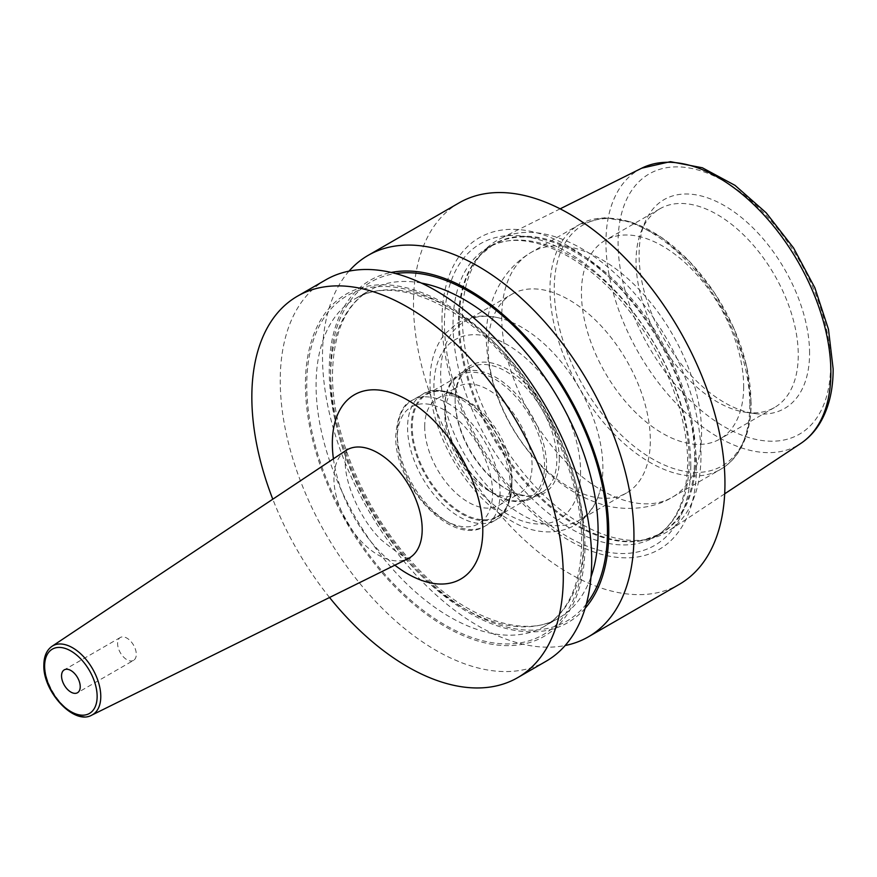 <?xml version="1.0" encoding="UTF-8"?>
<svg xmlns="http://www.w3.org/2000/svg" width="877" height="877" viewBox="0 0 877 877"><rect width="100%" height="100%" fill="white"/><g stroke="black" fill="none" stroke-linecap="round" stroke-linejoin="round"><path stroke-width="0.66" stroke-dasharray="4.38 3.29" d="M700.997 455.284A168.746 97.424 -120 0 0 629.28 287.546A168.746 97.424 -120 0 0 500.35 238.632A168.746 97.424 -120 0 0 482.843 252.137A168.746 97.424 -120 0 0 462.354 317.507A168.746 97.424 -120 0 0 525.729 475.794A168.746 97.424 -120 0 0 648.531 539.114A168.746 97.424 -120 0 0 668.976 530.717A168.746 97.424 -120 0 0 700.997 455.284M809.57 353.256A120.555 69.601 -120 0 0 739.793 216.17A120.555 69.601 -120 0 0 644.694 222.944A120.555 69.601 -120 0 0 639.081 254.823A120.555 69.601 -120 0 0 754.735 413.56A120.555 69.601 -120 0 0 809.57 353.256M746.097 412.376A114.712 66.224 60 0 0 774.512 407.52A114.712 66.224 60 0 0 798.267 355.01A114.712 66.224 -120 0 0 748.202 239.564A114.712 66.224 -120 0 0 659.811 208.836A114.712 66.224 -120 0 0 641.383 231.013A114.712 66.224 -120 0 0 636.044 261.346A114.712 66.224 60 0 0 746.097 412.376L754.735 413.56M743.663 386.527A114.712 66.224 60 0 1 719.907 439.037A114.712 66.224 60 0 1 631.517 408.309A114.712 66.224 60 0 1 581.44 292.874A114.712 66.224 -120 0 1 605.196 240.364A114.712 66.224 -120 0 1 693.597 271.092A114.712 66.224 -120 0 1 743.663 386.527M511.861 294.255A114.712 66.224 -120 0 1 600.252 324.983A114.712 66.224 -120 0 1 650.328 440.418A114.712 66.224 60 0 1 626.573 492.929A114.712 66.224 60 0 1 538.171 462.201A114.712 66.224 60 0 1 488.105 346.766A114.712 66.224 -120 0 1 511.861 294.255L464.426 321.64A114.712 66.224 -120 0 0 440.671 374.15A114.712 66.224 60 0 0 490.747 489.585A114.712 66.224 60 0 0 579.138 520.313A114.712 66.224 60 0 0 599.462 492.753A114.712 66.224 60 0 0 602.894 467.803A114.712 66.224 -120 0 0 498.465 317.814A114.712 66.224 -120 0 0 464.426 321.64M559.329 459.449A73.668 42.534 -120 0 0 507.235 369.228A73.668 42.534 -120 0 0 455.141 399.298A73.668 42.534 -120 0 0 507.235 489.53A73.668 42.534 -120 0 0 559.329 459.449M455.141 399.298L455.141 400.734A71.903 41.515 -120 0 0 505.985 488.807A71.903 41.515 -120 0 0 541.942 492.37A71.903 41.515 -120 0 0 556.84 459.449A71.903 41.515 -120 0 0 525.444 387.086A71.903 41.515 -120 0 0 470.039 367.825A71.903 41.515 -120 0 0 455.141 400.734M444.869 406.676A71.903 41.515 -120 0 0 495.713 494.738A71.903 41.515 -120 0 0 531.67 498.3A71.903 41.515 -120 0 0 546.557 465.38A71.903 41.515 60 0 0 515.172 393.017A71.903 41.515 60 0 0 459.756 373.755A71.903 41.515 60 0 0 444.869 406.676L444.869 415.029A61.664 35.606 60 0 1 457.641 386.801A61.664 35.606 60 0 1 505.152 403.321A61.664 35.606 60 0 1 532.076 465.38A61.664 35.606 60 0 1 519.305 493.608A61.664 35.606 60 0 1 488.467 490.561A61.664 35.606 60 0 1 444.869 415.029M424.698 426.682A61.664 35.606 60 0 1 437.47 398.443A61.664 35.606 60 0 1 468.307 401.502A61.664 35.606 60 0 1 511.905 477.022A61.664 35.606 60 0 1 499.134 505.262A61.664 35.606 60 0 1 451.622 488.741A61.664 35.606 60 0 1 424.698 426.682M511.905 477.022L511.905 484.751A71.125 41.066 -120 0 0 461.609 397.643A71.125 41.066 -120 0 0 411.313 426.682A71.125 41.066 -120 0 0 461.609 513.79A71.125 41.066 -120 0 0 511.905 484.751C510.25 504.549 504.724 516.356 495.308 520.182A72.681 41.964 -120 0 0 510.359 486.91A72.681 41.964 -120 0 0 478.634 413.769A72.681 41.964 -120 0 0 422.626 394.299A72.681 41.964 -120 0 0 407.575 427.57A72.681 41.964 -120 0 0 439.3 500.712A72.681 41.964 -120 0 0 495.308 520.182L485.025 526.123A72.681 41.964 -120 0 0 500.076 492.852A72.681 41.964 -120 0 0 468.351 419.71A72.681 41.964 -120 0 0 412.343 400.241A72.681 41.964 -120 0 0 397.292 433.512A72.681 41.964 -120 0 0 429.017 506.654A72.681 41.964 -120 0 0 485.025 526.123C452.061 547.632 393.916 484.74 395.746 435.672C397.489 415.709 403.025 403.891 412.343 400.241L422.626 394.299C430.651 388.062 443.641 389.169 461.609 397.643L468.307 401.502M441.986 320.138A179.928 103.881 60 0 1 569.217 246.678A179.928 103.881 60 0 1 696.448 467.046A179.928 103.881 60 0 1 569.217 540.506A179.928 103.881 60 0 1 441.986 320.138M459.099 202.861A220.237 127.154 -120 0 0 413.484 303.683A220.237 127.154 60 0 0 509.625 525.312A220.237 127.154 60 0 0 679.335 584.323M325.849 279.796A220.237 127.154 -120 0 0 280.234 380.618A220.237 127.154 -120 0 0 376.365 602.247A220.237 127.154 -120 0 0 546.075 661.258M349.024 271.136A220.237 127.154 -120 0 0 322.495 356.215A220.237 127.154 -120 0 0 405.031 562.596A220.237 127.154 -120 0 0 565.161 645.516M584.948 545.9A197.665 114.12 -120 0 0 445.176 303.815A197.665 114.12 -120 0 0 305.415 384.51A197.665 114.12 60 0 0 445.176 626.595A197.665 114.12 60 0 0 584.948 545.9M585.123 608.309A197.665 114.12 60 0 1 428.349 582.394A197.665 114.12 60 0 1 329.237 370.752A197.665 114.12 -120 0 1 391.219 272.451M329.544 597.489A220.237 127.154 60 0 1 272.791 499.199M133.556 660.381A13.21 7.63 -120 0 1 123.372 656.84A13.21 7.63 -120 0 1 117.606 643.543A13.21 7.63 60 0 1 120.335 637.491A13.21 7.63 60 0 1 130.52 641.032A13.21 7.63 60 0 1 136.286 654.33A13.21 7.63 -120 0 1 133.556 660.381L77.494 692.742M511.905 484.225A70.478 40.693 60 0 1 497.314 516.487A70.478 40.693 60 0 1 443.006 497.599A70.478 40.693 60 0 1 412.245 426.682A70.478 40.693 60 0 1 426.836 394.42A70.478 40.693 60 0 1 481.144 413.297A70.478 40.693 60 0 1 511.905 484.225M444.869 407.838A70.478 40.693 -120 0 0 475.63 478.765A70.478 40.693 -120 0 0 529.938 497.643A70.478 40.693 -120 0 0 544.529 465.38A70.478 40.693 -120 0 0 513.769 394.464A70.478 40.693 -120 0 0 459.46 375.575A70.478 40.693 -120 0 0 444.869 407.838M641.745 168.176A159.055 91.833 -120 0 0 605.941 242.523A159.055 91.833 60 0 0 677.208 404.516A159.055 91.833 60 0 0 800.701 443.488M459.296 320.565A167.156 96.514 60 0 1 479.598 255.81A167.156 96.514 60 0 1 612.135 278.305A167.156 96.514 60 0 1 695.702 457.049A167.156 96.514 60 0 1 643.729 540.089A167.156 96.514 60 0 1 522.078 477.362A167.156 96.514 60 0 1 459.296 320.565M830.574 365.38A150.252 86.746 60 0 1 724.325 426.726A150.252 86.746 60 0 1 618.077 242.699A150.252 86.746 -120 0 1 724.325 181.353A150.252 86.746 -120 0 1 830.574 365.38M750.953 402.236A139.103 80.311 -120 0 0 652.598 231.879A139.103 80.311 -120 0 0 554.231 288.665A139.103 80.311 60 0 0 652.598 459.033A139.103 80.311 60 0 0 750.953 402.236M749.813 404.692A141.307 81.583 60 0 1 720.543 469.381A141.307 81.583 60 0 1 611.664 431.528A141.307 81.583 60 0 1 549.978 289.322A141.307 81.583 -120 0 1 579.248 224.633L531.002 252.488A141.307 81.583 -120 0 0 501.732 317.178A141.307 81.583 60 0 0 563.418 459.384A141.307 81.583 60 0 0 672.308 497.237A141.307 81.583 60 0 0 701.567 432.547A141.307 81.583 -120 0 0 639.892 290.353A141.307 81.583 -120 0 0 531.002 252.488C497.873 272.166 485.628 308.331 486.253 338.752C487.897 385.167 505.437 426.781 538.873 463.615C557.235 483.37 578.151 496.941 601.633 504.308C619.677 510.469 650.591 510.754 672.308 497.237L720.543 469.381C727.998 465.051 734.181 459 739.07 451.227C747.061 438.27 751.074 422.155 751.107 402.894L746.809 366.992L734.323 329.401L714.744 293.269L689.728 261.664L661.357 237.261L631.944 222.144L603.782 217.693L579.248 224.633A141.307 81.583 -120 0 1 688.138 262.497A141.307 81.583 -120 0 1 749.813 404.692M580.585 471.727A103.727 59.888 60 0 1 507.235 514.075A103.727 59.888 60 0 1 433.885 387.031A103.727 59.888 -120 0 1 507.235 344.683A103.727 59.888 -120 0 1 580.585 471.727M492.6 492.852A67.386 38.906 -120 0 0 444.946 410.315A67.386 38.906 -120 0 0 397.292 437.831A67.386 38.906 -120 0 0 444.946 520.368A67.386 38.906 -120 0 0 492.6 492.852M694.606 457.531A166.981 96.404 60 0 1 660.019 533.972A166.981 96.404 60 0 1 531.352 489.245A166.981 96.404 60 0 1 458.463 321.201A166.981 96.404 60 0 1 493.038 244.76A166.981 96.404 60 0 1 621.716 289.498A166.981 96.404 60 0 1 694.606 457.531M453.025 324.337A166.981 96.404 60 0 1 487.612 247.895A166.981 96.404 60 0 1 616.279 292.633A166.981 96.404 60 0 1 689.169 460.677A166.981 96.404 60 0 1 654.593 537.119A166.981 96.404 60 0 1 525.915 492.381A166.981 96.404 60 0 1 453.025 324.337M690.802 465.632A174.205 100.581 60 0 1 567.616 536.746A174.205 100.581 60 0 1 444.442 323.394A174.205 100.581 60 0 1 567.616 252.28A174.205 100.581 60 0 1 690.802 465.632M583.622 545.132A195.79 113.034 60 0 1 445.176 625.071A195.79 113.034 60 0 1 306.731 385.277A195.79 113.034 -120 0 1 445.176 305.339A195.79 113.034 -120 0 1 583.622 545.132M583.622 539.739A189.18 109.219 60 0 1 544.442 626.342A189.18 109.219 60 0 1 398.662 575.663A189.18 109.219 60 0 1 316.082 385.277A189.18 109.219 -120 0 1 355.262 298.673A189.18 109.219 -120 0 1 501.041 349.353A189.18 109.219 -120 0 1 583.622 539.739M421.322 283.052A189.18 109.219 -120 0 0 369.743 290.309A189.18 109.219 -120 0 0 330.563 376.913A189.18 109.219 60 0 0 413.144 567.298A189.18 109.219 60 0 0 558.923 617.978L544.442 626.342C568.46 612.091 580.87 584.126 581.681 542.435C582.339 483.457 549.879 406.237 502.389 354.648C452.609 298.64 390.166 276.781 355.262 298.673L369.743 290.309C345.724 304.56 333.315 332.526 332.493 374.216C331.835 433.194 364.295 510.414 411.795 562.004C461.565 618.011 524.018 639.87 558.923 617.978A189.18 109.219 60 0 0 590.999 576.934M586.362 604.012A195.79 113.034 60 0 1 430.793 583.041A195.79 113.034 60 0 1 330.563 371.519A195.79 113.034 -120 0 1 395.56 273.536M333.424 458.803A106.391 61.423 -120 0 0 394.836 565.183M345.713 450.614A62.41 36.034 -120 0 0 333.929 478.48A62.41 36.034 -120 0 0 360.414 540.484A62.41 36.034 -120 0 0 408.079 558.638M91.789 715.128A39.772 22.966 60 0 1 61.412 703.551A39.772 22.966 60 0 1 44.53 664.042A39.772 22.966 60 0 1 52.039 646.283M560.14 208.836L500.35 238.632M648.531 539.114L643.729 540.089L660.019 533.972L654.593 537.119C675.915 524.435 686.921 499.671 687.623 462.826C688.039 415.26 664.437 354.187 628.064 309.395C582.975 251.852 521.113 226.584 487.612 247.895L493.038 244.76L479.598 255.81L482.843 252.137M724.676 493.828L668.976 530.717M641.383 231.013L644.694 222.944M774.512 407.52L719.907 439.037M659.811 208.836L605.196 240.364M626.573 492.929L579.138 520.313M498.465 317.814C483.6 314.339 470.061 316.016 457.849 322.857L444.913 333.874C434.904 346.448 429.938 362.365 430.015 381.638C429.215 431.879 466.959 496.777 510.907 520.653C544.178 540.999 586.088 534.981 599.462 492.753M505.985 488.807L507.235 489.53M541.942 492.37L531.67 498.3M470.039 367.825L459.756 373.755M437.47 398.443L457.641 386.801M499.134 505.262L519.305 493.608M488.467 490.561L495.713 494.738M347.314 449.156C346.601 448.892 345.911 452.992 345.242 461.466C344.716 483.994 360.611 519.809 380.925 539.607C399.145 554.483 408.879 560.6 410.14 557.98M120.335 637.491L64.273 669.853M497.314 516.487L529.938 497.643M426.836 394.42L459.46 375.575"/><path stroke-width="1.32" d="M565.161 645.516A220.237 127.154 -120 0 0 588.335 636.855L679.335 584.323A220.237 127.154 60 0 0 724.95 483.501A220.237 127.154 -120 0 0 628.809 261.861A220.237 127.154 -120 0 0 459.099 202.861L368.099 255.393A220.237 127.154 -120 0 0 349.024 271.136M297.456 296.185L325.849 279.796A220.237 127.154 -120 0 1 495.56 338.796A220.237 127.154 -120 0 1 591.69 560.436A220.237 127.154 -120 0 1 546.075 661.258L517.682 677.647A220.237 127.154 60 0 0 563.297 576.825A220.237 127.154 -120 0 0 467.167 355.196A220.237 127.154 -120 0 0 297.456 296.185A220.237 127.154 -120 0 0 251.842 397.007A220.237 127.154 60 0 0 272.791 499.199M588.335 636.855A220.237 127.154 -120 0 0 633.95 536.033A220.237 127.154 -120 0 0 537.82 314.404A220.237 127.154 -120 0 0 368.099 255.393M391.219 272.451A197.665 114.12 -120 0 1 534.817 347.062A197.665 114.12 -120 0 1 608.77 532.142A197.665 114.12 60 0 1 585.123 608.309M517.682 677.647A220.237 127.154 60 0 1 329.544 597.489M80.224 686.691A13.21 7.63 -120 0 0 74.457 673.393A13.21 7.63 -120 0 0 64.273 669.853A13.21 7.63 -120 0 0 61.543 675.904A13.21 7.63 -120 0 0 67.31 689.201A13.21 7.63 -120 0 0 77.494 692.742A13.21 7.63 -120 0 0 80.224 686.691M724.676 493.828L800.701 443.488A159.055 91.833 60 0 0 830.87 372.385A159.055 91.833 -120 0 0 763.275 214.284A159.055 91.833 -120 0 0 641.745 168.176L560.14 208.836M590.999 576.934A189.18 109.219 60 0 0 598.103 531.374A189.18 109.219 -120 0 0 421.322 283.052M395.56 273.536A195.79 113.034 -120 0 1 536.077 350.329A195.79 113.034 -120 0 1 607.443 531.374A195.79 113.034 60 0 1 586.362 604.012M394.836 565.183A106.391 61.423 -120 0 0 482.799 530.355A106.391 61.423 -120 0 0 407.564 400.044A106.391 61.423 -120 0 0 332.339 443.477A106.391 61.423 -120 0 0 333.424 458.803M410.14 557.98L408.079 558.638A62.41 36.034 -120 0 0 422.188 529.434A62.41 36.034 -120 0 0 394.179 465.84A62.41 36.034 -120 0 0 345.713 450.614L347.314 449.156M91.789 715.128C74.205 725.575 42.787 691.646 43.85 665.062C43.927 656.347 46.656 650.087 52.039 646.283A39.772 22.966 60 0 1 82.931 655.985A39.772 22.966 60 0 1 100.778 696.513A39.772 22.966 60 0 1 91.789 715.128L408.079 558.638M44.628 666.136A37.13 21.443 60 0 1 70.884 650.986A37.13 21.443 60 0 1 97.139 696.459A37.13 21.443 60 0 1 70.884 711.62A37.13 21.443 60 0 1 44.628 666.136M800.701 443.488C808.134 438.533 814.36 432.065 819.359 424.084C828.557 409.088 833.161 390.725 833.15 368.976L828.469 329.281L814.886 287.842L793.564 247.961L766.224 212.848L735.036 185.376L702.345 167.77L670.401 161.664L641.745 168.176M52.039 646.283L345.713 450.614"/></g></svg>
